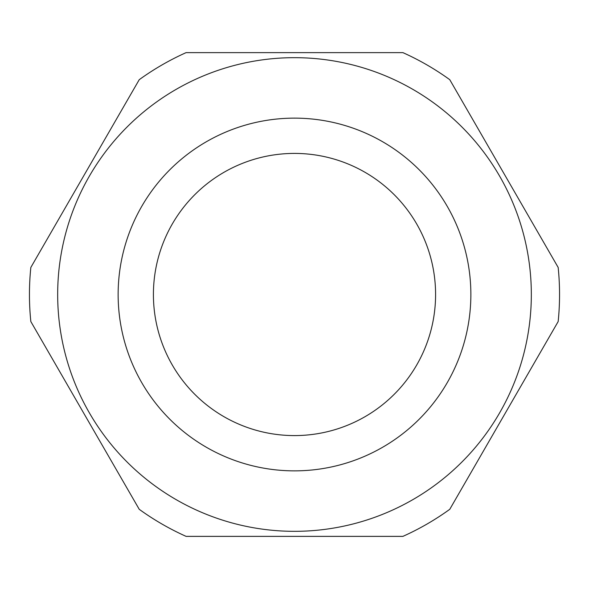 <?xml version="1.0" encoding="UTF-8"?>
<svg xmlns="http://www.w3.org/2000/svg" width="589" height="589" viewBox="0 0 589 589"><rect width="100%" height="100%" fill="white"/><g stroke="black" fill="none" stroke-linecap="round" stroke-linejoin="round"><path stroke-width="0.88" d="M30.834 321.557A265.05 265.05 0 0 1 30.834 267.443L139.232 79.692A265.05 265.05 0 0 1 186.102 52.627L402.898 52.627A265.05 265.05 0 0 1 449.768 79.692L558.166 267.443A265.05 265.05 0 0 1 558.166 321.557L449.768 509.308A265.05 265.05 0 0 1 402.898 536.373L186.102 536.373A265.05 265.05 0 0 1 139.232 509.308L30.834 321.557M153.412 294.5A141.088 141.088 0 0 0 294.5 435.588A141.088 141.088 0 0 0 435.588 294.5A141.088 141.088 0 0 0 294.5 153.412A141.088 141.088 0 0 0 153.412 294.5M57.67 294.5A236.83 236.83 0 0 1 294.5 57.67A236.83 236.83 0 0 1 531.33 294.5A236.83 236.83 0 0 1 294.5 531.33A236.83 236.83 0 0 1 57.67 294.5A236.83 236.83 0 0 0 294.5 531.33A236.83 236.83 0 0 0 531.33 294.5A236.83 236.83 0 0 1 294.5 531.33A236.83 236.83 0 0 1 57.67 294.5M490.416 438.901L463.307 485.866M470.861 294.5A176.361 176.361 0 0 0 294.5 118.139A176.361 176.361 0 0 0 118.139 294.5A176.361 176.361 0 0 0 294.5 470.861A176.361 176.361 0 0 0 470.861 294.5"/></g></svg>
